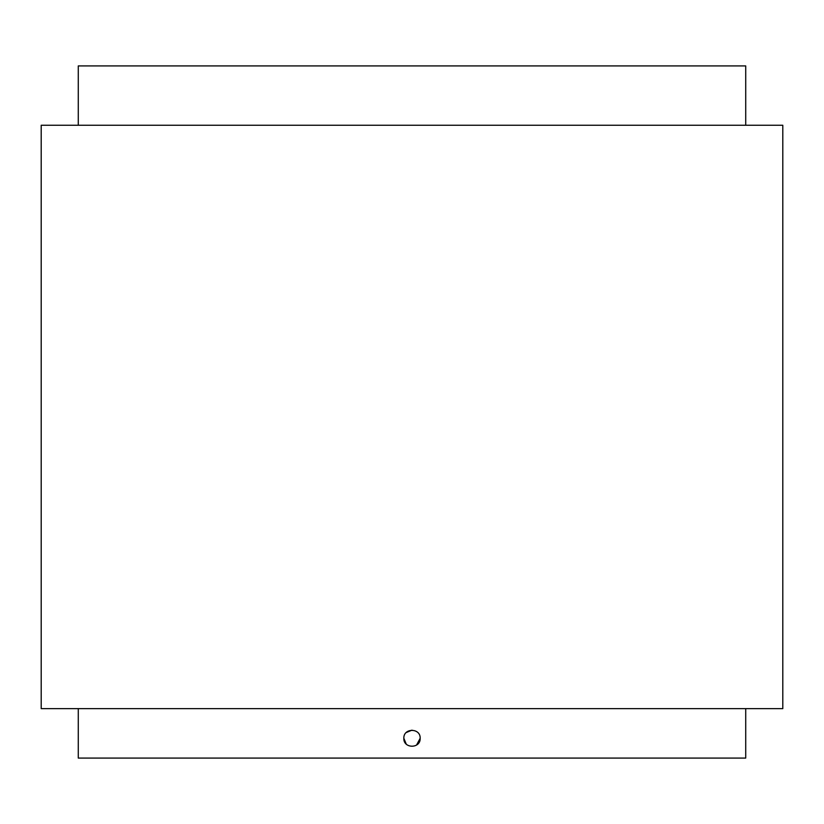 <?xml version="1.0" encoding="UTF-8"?>
<svg xmlns="http://www.w3.org/2000/svg" width="824" height="824" viewBox="0 0 824 824"><rect width="100%" height="100%" fill="white"/><g stroke="black" fill="none" stroke-linecap="round" stroke-linejoin="round"><path stroke-width="1.24" d="M41.2 708.64L782.8 708.64L782.8 125.248L41.2 125.248L41.2 708.64M745.72 125.248L745.72 65.92L78.28 65.92L78.28 125.248M406.232 732.536L411.99 730.146L406.232 732.536M420.158 738.304C420.662 727.798 403.348 727.767 403.842 738.304C403.338 748.82 420.662 748.831 420.158 738.304L416.532 745.092M78.28 708.64L78.28 758.08L745.72 758.08L745.72 708.64M420.158 738.366L419.54 741.415M419.529 741.446L417.778 744.062M406.222 744.062L403.842 738.304L406.232 744.072"/></g></svg>
